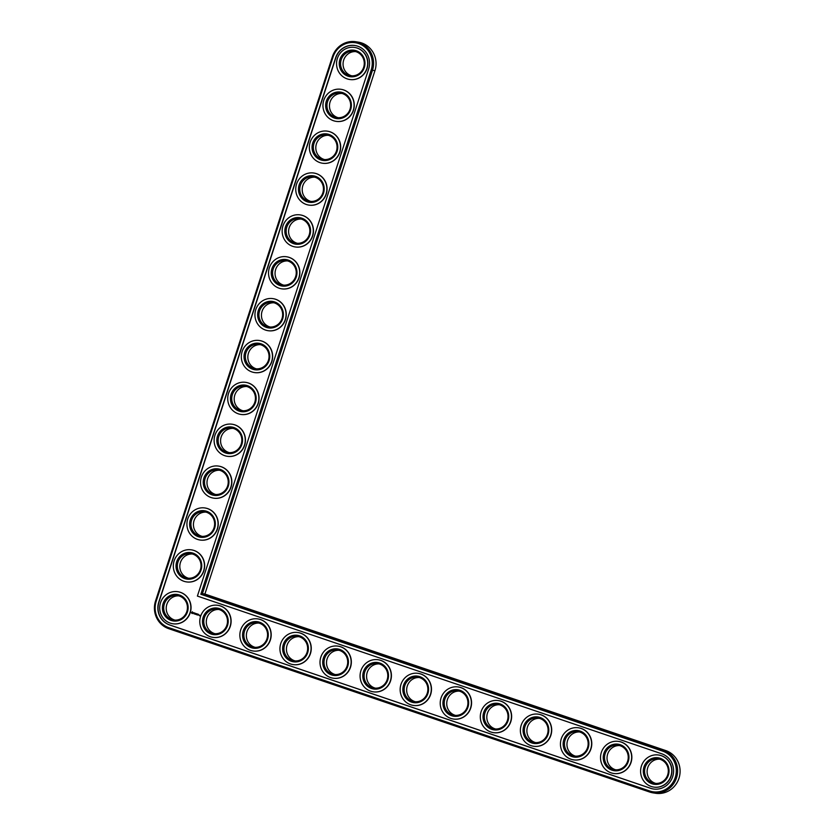<?xml version="1.0" encoding="UTF-8"?>
<svg xmlns="http://www.w3.org/2000/svg" width="835" height="835" viewBox="0 0 835 835"><rect width="100%" height="100%" fill="white"/><g stroke="black" fill="none" stroke-linecap="round" stroke-linejoin="round"><path stroke-width="1.25" d="M652.98 792.853L655.465 793.25A22.034 21.136 -80.9 0 0 679.46 776.581A22.034 21.136 -80.9 0 0 665.745 750.561L204.899 594.04L374.936 70.714A22.034 21.136 -80.9 0 0 358.372 42.147L355.887 41.75A22.034 21.136 -80.9 0 0 332.382 56.707L155.54 600.97A22.034 21.136 -80.9 0 0 168.774 628.703L649.651 792.029A22.034 21.136 -80.9 0 0 652.98 792.853A22.034 21.136 -80.9 0 0 676.976 776.185A22.034 21.136 -80.9 0 0 663.261 750.164L202.414 593.643L372.452 70.317A22.034 21.136 -80.9 0 0 355.887 41.75M178.753 595.856A12.337 11.836 -80.9 0 0 174.88 620.081M218.822 609.466A12.337 11.836 -80.9 0 0 214.95 633.692M192.353 553.991A12.337 11.836 -80.9 0 0 188.48 578.217M258.902 623.077A12.337 11.836 -80.9 0 0 255.03 647.302M205.953 512.126A12.337 11.836 -80.9 0 0 202.091 536.352M219.563 470.251A12.337 11.836 -80.9 0 0 215.691 494.487M298.972 636.688A12.337 11.836 -80.9 0 0 295.099 660.913M339.041 650.298A12.337 11.836 -80.9 0 0 335.179 674.523M379.121 663.909A12.337 11.836 -80.9 0 0 375.249 688.134M419.191 677.519A12.337 11.836 -80.9 0 0 415.319 701.744M233.163 428.386A12.337 11.836 -80.9 0 0 229.291 452.622M246.763 386.522A12.337 11.836 -80.9 0 0 242.901 410.757M260.374 344.657A12.337 11.836 -80.9 0 0 256.502 368.882M459.26 691.129A12.337 11.836 -80.9 0 0 455.399 715.355M499.34 704.74A12.337 11.836 -80.9 0 0 495.468 728.965M539.41 718.351A12.337 11.836 -80.9 0 0 535.548 742.576M579.49 731.961A12.337 11.836 -80.9 0 0 575.618 756.186M619.56 745.572A12.337 11.836 -80.9 0 0 615.687 769.797M659.629 759.182A12.337 11.836 -80.9 0 0 655.767 783.407M273.974 302.792A12.337 11.836 -80.9 0 0 270.102 327.017M287.574 260.927A12.337 11.836 -80.9 0 0 283.712 285.152M301.185 219.052A12.337 11.836 -80.9 0 0 297.312 243.288M314.785 177.187A12.337 11.836 -80.9 0 0 310.912 201.423M328.385 135.322A12.337 11.836 -80.9 0 0 324.512 159.558M341.985 93.457A12.337 11.836 -80.9 0 0 338.123 117.683M355.595 51.593A12.337 11.836 -80.9 0 0 351.723 75.818M204.899 594.04L202.414 593.643L200.828 594.269L371.199 69.942A20.979 20.123 -80.9 0 0 358.601 43.535A20.979 20.123 -80.9 0 0 333.05 56.978L156.208 601.242A20.979 20.123 -80.9 0 0 168.806 627.649L649.693 790.975A20.979 20.123 -80.9 0 0 675.233 777.531A20.979 20.123 -80.9 0 0 662.635 751.124L200.828 594.269M186.8 611.585A12.337 11.836 99.1 0 1 163.89 605.907A12.337 11.836 99.1 0 1 177.521 595.585A12.337 11.836 99.1 0 1 186.8 611.585M187.457 611.867A13.391 12.849 99.1 0 1 165.612 616.679A13.391 12.849 99.1 0 1 172.772 594.635A13.391 12.849 99.1 0 1 187.457 611.867M335.607 57.855L158.765 602.118A18.151 17.42 -80.9 0 0 169.672 624.977L650.559 788.303A18.151 17.42 -80.9 0 0 653.304 788.981A18.151 17.42 -80.9 0 0 673.073 775.235A18.151 17.42 -80.9 0 0 661.769 753.796L197.394 596.086L368.632 69.065A18.151 17.42 -80.9 0 0 354.99 45.528A18.151 17.42 -80.9 0 0 335.607 57.855L335.806 57.886A18.151 17.42 -80.9 0 1 355.084 45.549M190.025 612.733A16.22 15.552 99.1 0 1 172.72 623.735A16.22 15.552 99.1 0 1 159.913 605.271A16.22 15.552 99.1 0 1 177.834 591.712A16.22 15.552 99.1 0 1 190.025 612.733M158.765 602.118L158.963 602.15A18.151 17.42 -80.9 0 0 169.87 625.008L650.757 788.334A18.151 17.42 -80.9 0 0 653.398 788.991M158.963 602.15L335.806 57.886M177.938 591.723A16.22 15.552 99.1 0 1 178.032 591.744A16.22 15.552 99.1 0 1 190.223 612.765A16.22 15.552 99.1 0 1 172.918 623.766A16.22 15.552 99.1 0 1 172.824 623.755M192.259 611.857L191.455 612.775L192.175 613.6L193.125 612.848L192.447 611.867M193.574 612.796L193.762 613.735L193.856 612.754M194.357 613.036L194.388 613.955L195.014 613.203L194.43 612.942M195.202 613.214L195.39 614.289L195.202 613.214M196.131 614.153L195.901 613.506L195.641 614.32L196.538 613.923L196.361 614.623L196.663 613.704M197.446 613.976L196.663 614.727L197.446 613.976M197.697 614.059L197.404 614.978L197.697 614.059M198.49 614.33L197.707 615.082L198.49 614.33M199.095 615.499L198.907 614.925L199.095 615.499M199.815 615.228L199.889 615.979L199.815 615.228M218.008 605.333A16.22 15.552 99.1 0 1 218.112 605.354A16.22 15.552 99.1 0 1 230.293 626.375A16.22 15.552 99.1 0 1 212.998 637.376A16.22 15.552 99.1 0 1 212.894 637.366M191.539 549.858A16.22 15.552 99.1 0 1 191.632 549.879A16.22 15.552 99.1 0 1 203.823 570.9A16.22 15.552 99.1 0 1 186.518 581.901A16.22 15.552 99.1 0 1 186.424 581.891M258.078 618.944A16.22 15.552 99.1 0 1 258.182 618.965A16.22 15.552 99.1 0 1 270.373 639.986A16.22 15.552 99.1 0 1 253.068 650.987A16.22 15.552 99.1 0 1 252.974 650.976M205.139 507.993A16.22 15.552 99.1 0 1 205.243 508.014A16.22 15.552 99.1 0 1 217.434 529.035A16.22 15.552 99.1 0 1 200.129 540.036A16.22 15.552 99.1 0 1 200.024 540.026M218.749 466.128A16.22 15.552 99.1 0 1 218.843 466.139A16.22 15.552 99.1 0 1 231.034 487.17A16.22 15.552 99.1 0 1 213.729 498.171A16.22 15.552 99.1 0 1 213.635 498.151M298.158 632.554A16.22 15.552 99.1 0 1 298.252 632.575A16.22 15.552 99.1 0 1 310.443 653.596A16.22 15.552 99.1 0 1 293.137 664.597A16.22 15.552 99.1 0 1 293.043 664.587M338.227 646.165A16.22 15.552 99.1 0 1 338.332 646.186A16.22 15.552 99.1 0 1 350.523 667.207A16.22 15.552 99.1 0 1 333.217 678.208A16.22 15.552 99.1 0 1 333.113 678.197M378.307 659.775A16.22 15.552 99.1 0 1 378.401 659.796A16.22 15.552 99.1 0 1 390.592 680.817A16.22 15.552 99.1 0 1 373.287 691.818A16.22 15.552 99.1 0 1 373.193 691.808M232.349 424.264A16.22 15.552 99.1 0 1 232.443 424.274A16.22 15.552 99.1 0 1 244.634 445.295A16.22 15.552 99.1 0 1 227.329 456.307A16.22 15.552 99.1 0 1 227.235 456.286M245.949 382.399A16.22 15.552 99.1 0 1 246.054 382.409A16.22 15.552 99.1 0 1 258.245 403.43A16.22 15.552 99.1 0 1 240.939 414.442A16.22 15.552 99.1 0 1 240.835 414.421M259.56 340.523A16.22 15.552 99.1 0 1 259.654 340.544A16.22 15.552 99.1 0 1 271.845 361.565A16.22 15.552 99.1 0 1 254.539 372.567A16.22 15.552 99.1 0 1 254.445 372.556M418.377 673.386A16.22 15.552 99.1 0 1 418.471 673.407A16.22 15.552 99.1 0 1 430.662 694.428A16.22 15.552 99.1 0 1 413.356 705.429A16.22 15.552 99.1 0 1 413.262 705.418M458.446 686.996A16.22 15.552 99.1 0 1 458.551 687.017A16.22 15.552 99.1 0 1 470.742 708.038A16.22 15.552 99.1 0 1 453.436 719.039A16.22 15.552 99.1 0 1 453.332 719.029M498.526 700.607A16.22 15.552 99.1 0 1 498.62 700.628A16.22 15.552 99.1 0 1 510.811 721.649A16.22 15.552 99.1 0 1 493.506 732.65A16.22 15.552 99.1 0 1 493.412 732.639M538.596 714.217A16.22 15.552 99.1 0 1 538.7 714.238A16.22 15.552 99.1 0 1 550.881 735.259A16.22 15.552 99.1 0 1 533.586 746.26A16.22 15.552 99.1 0 1 533.481 746.25M578.676 727.828A16.22 15.552 99.1 0 1 578.77 727.849A16.22 15.552 99.1 0 1 590.961 748.87A16.22 15.552 99.1 0 1 573.655 759.871A16.22 15.552 99.1 0 1 573.561 759.86M618.745 741.438A16.22 15.552 99.1 0 1 618.839 741.459A16.22 15.552 99.1 0 1 631.03 762.48A16.22 15.552 99.1 0 1 613.725 773.481A16.22 15.552 99.1 0 1 613.631 773.471M658.815 755.049A16.22 15.552 99.1 0 1 658.919 755.07A16.22 15.552 99.1 0 1 671.11 776.091A16.22 15.552 99.1 0 1 653.805 787.092A16.22 15.552 99.1 0 1 653.701 787.081M273.16 298.659A16.22 15.552 99.1 0 1 273.254 298.68A16.22 15.552 99.1 0 1 285.445 319.701A16.22 15.552 99.1 0 1 268.139 330.702A16.22 15.552 99.1 0 1 268.045 330.691M286.76 256.794A16.22 15.552 99.1 0 1 286.864 256.815A16.22 15.552 99.1 0 1 299.045 277.836A16.22 15.552 99.1 0 1 281.75 288.837A16.22 15.552 99.1 0 1 281.645 288.827M300.36 214.929A16.22 15.552 99.1 0 1 300.464 214.939A16.22 15.552 99.1 0 1 312.655 235.971A16.22 15.552 99.1 0 1 295.35 246.972A16.22 15.552 99.1 0 1 295.246 246.951M313.97 173.064A16.22 15.552 99.1 0 1 314.064 173.075A16.22 15.552 99.1 0 1 326.255 194.096A16.22 15.552 99.1 0 1 308.95 205.107A16.22 15.552 99.1 0 1 308.856 205.086M327.57 131.199A16.22 15.552 99.1 0 1 327.664 131.21A16.22 15.552 99.1 0 1 339.855 152.231A16.22 15.552 99.1 0 1 322.56 163.243A16.22 15.552 99.1 0 1 322.456 163.222M341.171 89.335A16.22 15.552 99.1 0 1 341.275 89.345A16.22 15.552 99.1 0 1 353.466 110.366A16.22 15.552 99.1 0 1 336.161 121.367A16.22 15.552 99.1 0 1 336.056 121.357M354.781 47.459A16.22 15.552 99.1 0 1 354.875 47.48A16.22 15.552 99.1 0 1 367.066 68.501A16.22 15.552 99.1 0 1 349.761 79.502A16.22 15.552 99.1 0 1 349.667 79.492M230.105 626.344A16.22 15.552 99.1 0 1 212.8 637.345A16.22 15.552 99.1 0 1 199.993 618.881A16.22 15.552 99.1 0 1 217.914 605.323A16.22 15.552 99.1 0 1 230.105 626.344M227.537 625.467A13.391 12.849 99.1 0 1 205.681 630.289A13.391 12.849 99.1 0 1 212.841 608.245A13.391 12.849 99.1 0 1 227.537 625.467M226.87 625.196A12.337 11.836 99.1 0 1 203.959 619.518A12.337 11.836 99.1 0 1 217.591 609.195A12.337 11.836 99.1 0 1 226.87 625.196M203.636 570.869A16.22 15.552 99.1 0 1 186.33 581.87A16.22 15.552 99.1 0 1 173.523 563.406A16.22 15.552 99.1 0 1 191.445 549.847A16.22 15.552 99.1 0 1 203.636 570.869M201.068 569.992A13.391 12.849 99.1 0 1 179.212 574.814A13.391 12.849 99.1 0 1 186.372 552.77A13.391 12.849 99.1 0 1 201.068 569.992M200.4 569.721A12.337 11.836 99.1 0 1 177.49 564.042A12.337 11.836 99.1 0 1 191.121 553.72A12.337 11.836 99.1 0 1 200.4 569.721M270.175 639.954A16.22 15.552 99.1 0 1 252.869 650.956A16.22 15.552 99.1 0 1 240.062 632.492A16.22 15.552 99.1 0 1 257.984 618.933A16.22 15.552 99.1 0 1 270.175 639.954M267.607 639.078A13.391 12.849 99.1 0 1 245.751 643.9A13.391 12.849 99.1 0 1 252.921 621.856A13.391 12.849 99.1 0 1 267.607 639.078M266.939 638.806A12.337 11.836 99.1 0 1 244.029 633.128A12.337 11.836 99.1 0 1 257.671 622.806A12.337 11.836 99.1 0 1 266.939 638.806M217.236 529.004A16.22 15.552 99.1 0 1 199.93 540.005A16.22 15.552 99.1 0 1 187.124 521.541A16.22 15.552 99.1 0 1 205.045 507.983A16.22 15.552 99.1 0 1 217.236 529.004M214.668 528.127A13.391 12.849 99.1 0 1 192.812 532.949A13.391 12.849 99.1 0 1 199.972 510.905A13.391 12.849 99.1 0 1 214.668 528.127M214 527.845A12.337 11.836 99.1 0 1 191.09 522.167A12.337 11.836 99.1 0 1 204.732 511.855A12.337 11.836 99.1 0 1 214 527.845M230.836 487.129A16.22 15.552 99.1 0 1 213.53 498.14A16.22 15.552 99.1 0 1 200.724 479.676A16.22 15.552 99.1 0 1 218.645 466.107A16.22 15.552 99.1 0 1 230.836 487.129M228.268 486.262A13.391 12.849 99.1 0 1 206.422 491.074A13.391 12.849 99.1 0 1 213.583 469.03A13.391 12.849 99.1 0 1 228.268 486.262M227.611 485.98A12.337 11.836 99.1 0 1 204.7 480.302A12.337 11.836 99.1 0 1 218.332 469.99A12.337 11.836 99.1 0 1 227.611 485.98M310.244 653.565A16.22 15.552 99.1 0 1 292.939 664.566A16.22 15.552 99.1 0 1 280.142 646.102A16.22 15.552 99.1 0 1 298.053 632.544A16.22 15.552 99.1 0 1 310.244 653.565M307.687 652.688A13.391 12.849 99.1 0 1 285.831 657.51A13.391 12.849 99.1 0 1 292.991 635.466A13.391 12.849 99.1 0 1 307.687 652.688M307.019 652.417A12.337 11.836 99.1 0 1 284.109 646.739A12.337 11.836 99.1 0 1 297.74 636.416A12.337 11.836 99.1 0 1 307.019 652.417M350.324 667.175A16.22 15.552 99.1 0 1 333.019 678.177A16.22 15.552 99.1 0 1 320.212 659.713A16.22 15.552 99.1 0 1 338.133 646.154A16.22 15.552 99.1 0 1 350.324 667.175M347.757 666.299A13.391 12.849 99.1 0 1 325.901 671.121A13.391 12.849 99.1 0 1 333.061 649.077A13.391 12.849 99.1 0 1 347.757 666.299M347.089 666.027A12.337 11.836 99.1 0 1 324.178 660.349A12.337 11.836 99.1 0 1 337.81 650.027A12.337 11.836 99.1 0 1 347.089 666.027M390.394 680.786A16.22 15.552 99.1 0 1 373.088 691.787A16.22 15.552 99.1 0 1 360.282 673.323A16.22 15.552 99.1 0 1 378.203 659.765A16.22 15.552 99.1 0 1 390.394 680.786M387.826 679.909A13.391 12.849 99.1 0 1 365.98 684.731A13.391 12.849 99.1 0 1 373.141 662.687A13.391 12.849 99.1 0 1 387.826 679.909M387.169 679.638A12.337 11.836 99.1 0 1 364.258 673.96A12.337 11.836 99.1 0 1 377.89 663.637A12.337 11.836 99.1 0 1 387.169 679.638M430.463 694.396A16.22 15.552 99.1 0 1 413.168 705.398A16.22 15.552 99.1 0 1 400.362 686.934A16.22 15.552 99.1 0 1 418.283 673.375A16.22 15.552 99.1 0 1 430.463 694.396M427.906 693.52A13.391 12.849 99.1 0 1 406.05 698.342A13.391 12.849 99.1 0 1 413.21 676.298A13.391 12.849 99.1 0 1 427.906 693.52M427.238 693.248A12.337 11.836 99.1 0 1 404.328 687.57A12.337 11.836 99.1 0 1 417.959 677.248A12.337 11.836 99.1 0 1 427.238 693.248M244.436 445.264A16.22 15.552 99.1 0 1 227.141 456.275A16.22 15.552 99.1 0 1 214.334 437.801A16.22 15.552 99.1 0 1 232.255 424.243A16.22 15.552 99.1 0 1 244.436 445.264M241.879 444.397A13.391 12.849 99.1 0 1 220.023 449.209A13.391 12.849 99.1 0 1 227.183 427.165A13.391 12.849 99.1 0 1 241.879 444.397M241.211 444.116A12.337 11.836 99.1 0 1 218.3 438.438A12.337 11.836 99.1 0 1 231.932 428.125A12.337 11.836 99.1 0 1 241.211 444.116M258.046 403.399A16.22 15.552 99.1 0 1 240.741 414.411A16.22 15.552 99.1 0 1 227.934 395.936A16.22 15.552 99.1 0 1 245.855 382.378A16.22 15.552 99.1 0 1 258.046 403.399M255.479 402.533A13.391 12.849 99.1 0 1 233.623 407.344A13.391 12.849 99.1 0 1 240.783 385.3A13.391 12.849 99.1 0 1 255.479 402.533M254.811 402.251A12.337 11.836 99.1 0 1 231.9 396.573A12.337 11.836 99.1 0 1 245.532 386.25A12.337 11.836 99.1 0 1 254.811 402.251M271.646 361.534A16.22 15.552 99.1 0 1 254.341 372.535A16.22 15.552 99.1 0 1 241.534 354.071A16.22 15.552 99.1 0 1 259.455 340.513A16.22 15.552 99.1 0 1 271.646 361.534M269.079 360.668A13.391 12.849 99.1 0 1 247.223 365.48A13.391 12.849 99.1 0 1 254.393 343.435A13.391 12.849 99.1 0 1 269.079 360.668M268.411 360.386A12.337 11.836 99.1 0 1 245.511 354.708A12.337 11.836 99.1 0 1 259.142 344.385A12.337 11.836 99.1 0 1 268.411 360.386M470.543 708.007A16.22 15.552 99.1 0 1 453.238 719.008A16.22 15.552 99.1 0 1 440.431 700.544A16.22 15.552 99.1 0 1 458.352 686.986A16.22 15.552 99.1 0 1 470.543 708.007M467.976 707.13A13.391 12.849 99.1 0 1 446.12 711.952A13.391 12.849 99.1 0 1 453.29 689.908A13.391 12.849 99.1 0 1 467.976 707.13M467.308 706.859A12.337 11.836 99.1 0 1 444.397 701.181A12.337 11.836 99.1 0 1 458.039 690.858A12.337 11.836 99.1 0 1 467.308 706.859M510.613 721.617A16.22 15.552 99.1 0 1 493.308 732.619A16.22 15.552 99.1 0 1 480.511 714.155A16.22 15.552 99.1 0 1 498.422 700.596A16.22 15.552 99.1 0 1 510.613 721.617M508.056 720.741A13.391 12.849 99.1 0 1 486.2 725.563A13.391 12.849 99.1 0 1 493.36 703.519A13.391 12.849 99.1 0 1 508.056 720.741M507.388 720.469A12.337 11.836 99.1 0 1 484.477 714.791A12.337 11.836 99.1 0 1 498.109 704.469A12.337 11.836 99.1 0 1 507.388 720.469M550.693 735.228A16.22 15.552 99.1 0 1 533.388 746.229A16.22 15.552 99.1 0 1 520.581 727.765A16.22 15.552 99.1 0 1 538.502 714.207A16.22 15.552 99.1 0 1 550.693 735.228M548.125 734.351A13.391 12.849 99.1 0 1 526.269 739.173A13.391 12.849 99.1 0 1 533.429 717.129A13.391 12.849 99.1 0 1 548.125 734.351M547.457 734.08A12.337 11.836 99.1 0 1 524.547 728.402A12.337 11.836 99.1 0 1 538.178 718.079A12.337 11.836 99.1 0 1 547.457 734.08M590.762 748.838A16.22 15.552 99.1 0 1 573.457 759.84A16.22 15.552 99.1 0 1 560.65 741.376A16.22 15.552 99.1 0 1 578.572 727.817A16.22 15.552 99.1 0 1 590.762 748.838M588.195 747.962A13.391 12.849 99.1 0 1 566.339 752.784A13.391 12.849 99.1 0 1 573.509 730.74A13.391 12.849 99.1 0 1 588.195 747.962M587.527 747.69A12.337 11.836 99.1 0 1 564.627 742.012A12.337 11.836 99.1 0 1 578.258 731.69A12.337 11.836 99.1 0 1 587.527 747.69M630.832 762.449A16.22 15.552 99.1 0 1 613.537 773.45A16.22 15.552 99.1 0 1 600.73 754.986A16.22 15.552 99.1 0 1 618.641 741.428A16.22 15.552 99.1 0 1 630.832 762.449M628.275 761.572A13.391 12.849 99.1 0 1 606.419 766.394A13.391 12.849 99.1 0 1 613.579 744.35A13.391 12.849 99.1 0 1 628.275 761.572M627.607 761.301A12.337 11.836 99.1 0 1 604.697 755.623A12.337 11.836 99.1 0 1 618.328 745.3A12.337 11.836 99.1 0 1 627.607 761.301M670.912 776.059A16.22 15.552 99.1 0 1 653.607 787.061A16.22 15.552 99.1 0 1 640.8 768.597A16.22 15.552 99.1 0 1 658.721 755.038A16.22 15.552 99.1 0 1 670.912 776.059M668.344 775.183A13.391 12.849 99.1 0 1 646.488 780.005A13.391 12.849 99.1 0 1 653.648 757.961A13.391 12.849 99.1 0 1 668.344 775.183M667.676 774.911A12.337 11.836 99.1 0 1 644.766 769.233A12.337 11.836 99.1 0 1 658.408 758.911A12.337 11.836 99.1 0 1 667.676 774.911M285.246 319.669A16.22 15.552 99.1 0 1 267.941 330.67A16.22 15.552 99.1 0 1 255.145 312.207A16.22 15.552 99.1 0 1 273.055 298.648A16.22 15.552 99.1 0 1 285.246 319.669M282.689 318.793A13.391 12.849 99.1 0 1 260.833 323.615A13.391 12.849 99.1 0 1 267.993 301.571A13.391 12.849 99.1 0 1 282.689 318.793M282.021 318.521A12.337 11.836 99.1 0 1 259.111 312.843A12.337 11.836 99.1 0 1 272.742 302.52A12.337 11.836 99.1 0 1 282.021 318.521M298.857 277.805A16.22 15.552 99.1 0 1 281.552 288.806A16.22 15.552 99.1 0 1 268.745 270.342A16.22 15.552 99.1 0 1 286.666 256.783A16.22 15.552 99.1 0 1 298.857 277.805M296.289 276.928A13.391 12.849 99.1 0 1 274.433 281.75A13.391 12.849 99.1 0 1 281.593 259.706A13.391 12.849 99.1 0 1 296.289 276.928M295.621 276.646A12.337 11.836 99.1 0 1 272.711 270.978A12.337 11.836 99.1 0 1 286.342 260.656A12.337 11.836 99.1 0 1 295.621 276.646M312.457 235.94A16.22 15.552 99.1 0 1 295.152 246.941A16.22 15.552 99.1 0 1 282.345 228.477A16.22 15.552 99.1 0 1 300.266 214.908A16.22 15.552 99.1 0 1 312.457 235.94M309.889 235.063A13.391 12.849 99.1 0 1 288.033 239.885A13.391 12.849 99.1 0 1 295.204 217.831A13.391 12.849 99.1 0 1 309.889 235.063M309.221 234.781A12.337 11.836 99.1 0 1 286.311 229.103A12.337 11.836 99.1 0 1 299.953 218.791A12.337 11.836 99.1 0 1 309.221 234.781M326.057 194.064A16.22 15.552 99.1 0 1 308.752 205.076A16.22 15.552 99.1 0 1 295.955 186.612A16.22 15.552 99.1 0 1 313.866 173.043A16.22 15.552 99.1 0 1 326.057 194.064M323.5 193.198A13.391 12.849 99.1 0 1 301.644 198.01A13.391 12.849 99.1 0 1 308.804 175.966A13.391 12.849 99.1 0 1 323.5 193.198M322.832 192.916A12.337 11.836 99.1 0 1 299.922 187.238A12.337 11.836 99.1 0 1 313.553 176.926A12.337 11.836 99.1 0 1 322.832 192.916M339.668 152.2A16.22 15.552 99.1 0 1 322.362 163.211A16.22 15.552 99.1 0 1 309.555 144.737A16.22 15.552 99.1 0 1 327.477 131.179A16.22 15.552 99.1 0 1 339.668 152.2M337.1 151.333A13.391 12.849 99.1 0 1 315.244 156.145A13.391 12.849 99.1 0 1 322.404 134.101A13.391 12.849 99.1 0 1 337.1 151.333M336.432 151.052A12.337 11.836 99.1 0 1 313.522 145.374A12.337 11.836 99.1 0 1 327.153 135.061A12.337 11.836 99.1 0 1 336.432 151.052M353.268 110.335A16.22 15.552 99.1 0 1 335.962 121.336A16.22 15.552 99.1 0 1 323.155 102.872A16.22 15.552 99.1 0 1 341.077 89.314A16.22 15.552 99.1 0 1 353.268 110.335M350.7 109.468A13.391 12.849 99.1 0 1 328.844 114.28A13.391 12.849 99.1 0 1 336.004 92.236A13.391 12.849 99.1 0 1 350.7 109.468M350.032 109.187A12.337 11.836 99.1 0 1 327.122 103.509A12.337 11.836 99.1 0 1 340.764 93.186A12.337 11.836 99.1 0 1 350.032 109.187M366.868 68.47A16.22 15.552 99.1 0 1 349.562 79.471A16.22 15.552 99.1 0 1 336.755 61.007A16.22 15.552 99.1 0 1 354.677 47.449A16.22 15.552 99.1 0 1 366.868 68.47M364.3 67.593A13.391 12.849 99.1 0 1 342.454 72.415A13.391 12.849 99.1 0 1 349.614 50.371A13.391 12.849 99.1 0 1 364.3 67.593M363.642 67.322A12.337 11.836 99.1 0 1 340.732 61.644A12.337 11.836 99.1 0 1 354.364 51.321A12.337 11.836 99.1 0 1 363.642 67.322M193.97 613.454L193.626 612.807M194.357 613.882L194.659 613.13M194.879 614.059L195.192 613.255M195.641 614.32L195.901 613.506M196.329 614.55L196.538 613.923M195.943 613.725L196.048 614.257M196.632 614.654L196.945 613.85M197.373 614.904L197.686 614.101M197.676 615.009L197.989 614.205M192.624 612.41L192.165 613.14L192.426 612.316M192.572 612.399L192.165 613.14M374.936 70.714L371.199 69.942M665.745 750.561L663.261 750.164L662.635 751.124M332.382 56.707L333.05 56.978M649.651 792.029L649.693 790.975M155.54 600.97L156.208 601.242M168.774 628.703L168.806 627.649"/></g></svg>
